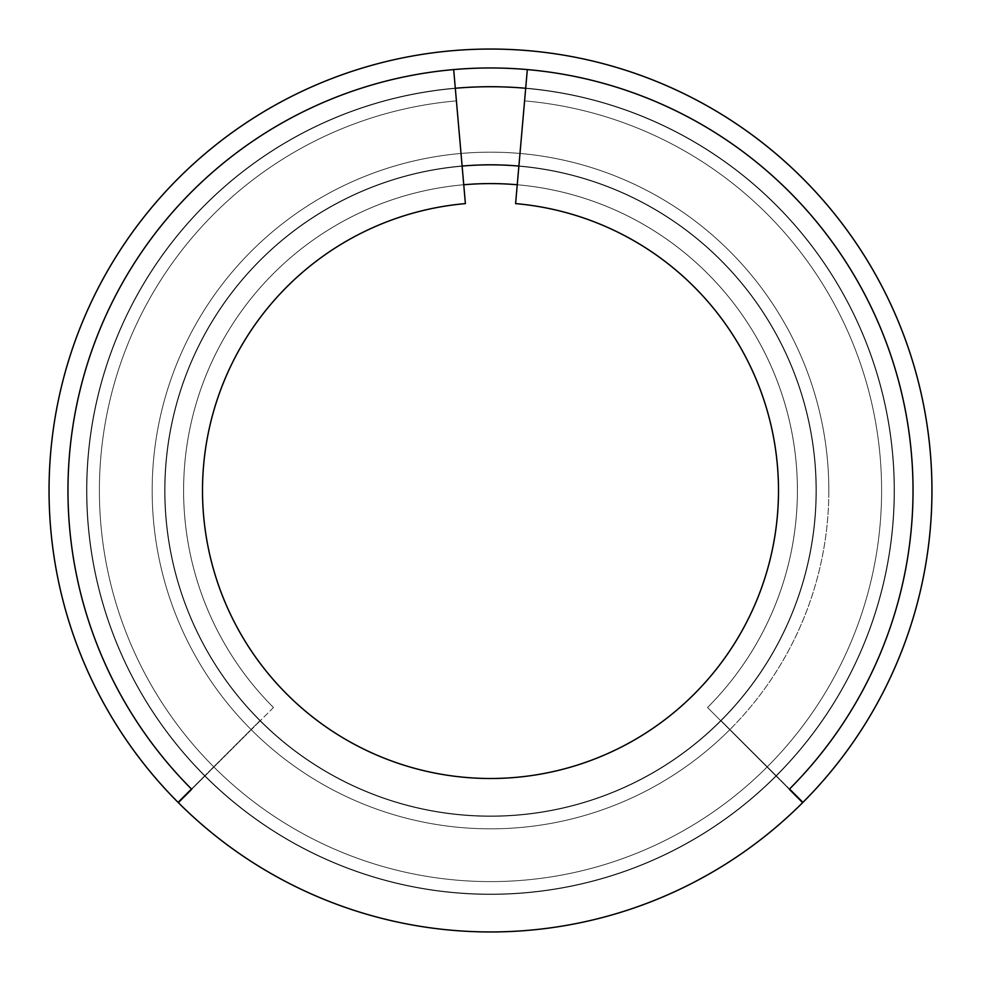 <?xml version="1.0" encoding="UTF-8"?>
<svg xmlns="http://www.w3.org/2000/svg" width="981" height="981" viewBox="0 0 981 981"><rect width="100%" height="100%" fill="white"/><g stroke="black" fill="none" stroke-linecap="round" stroke-linejoin="round"><path stroke-width="0.74" stroke-dasharray="4.91 3.68" d="M720.986 720.581L789.533 789.018L720.986 720.581A325.667 325.667 0 0 0 720.716 260.149A325.667 325.667 0 0 0 260.284 260.149A325.667 325.667 0 0 0 260.014 720.581L259.904 720.692A325.827 325.827 0 0 1 490.5 164.673A325.827 325.827 0 0 1 721.096 720.692L802.924 802.384A441.45 441.45 0 0 0 490.5 49.05A441.45 441.45 0 0 0 178.076 802.384L204.624 775.885L178.076 802.384A441.45 441.45 0 0 1 490.5 49.05A441.45 441.45 0 0 1 802.924 802.384L720.986 720.581A325.667 325.667 0 0 0 490.5 164.833A325.667 325.667 0 0 0 260.014 720.581L204.735 775.763L260.014 720.581A325.667 325.667 0 0 1 490.5 164.833A325.667 325.667 0 0 1 720.986 720.581A325.667 325.667 0 0 0 490.5 164.833A325.667 325.667 0 0 0 260.014 720.581A325.667 325.667 0 0 1 490.5 164.833A325.667 325.667 0 0 1 720.986 720.581A325.667 325.667 0 0 0 518.888 166.071L517.245 184.759A306.918 306.918 0 0 1 797.418 490.5A306.918 306.918 0 0 0 490.5 183.582A306.918 306.918 0 0 0 273.294 707.326A306.918 306.918 0 0 1 490.5 183.582A306.918 306.918 0 0 1 707.706 707.326A306.918 306.918 0 0 0 490.5 183.582A306.918 306.918 0 0 0 273.294 707.326A306.918 306.918 0 0 1 490.5 183.582A306.918 306.918 0 0 1 707.706 707.326A306.918 306.918 0 0 0 490.5 183.582A306.918 306.918 0 0 0 273.294 707.326A306.918 306.918 0 0 1 490.5 183.582A306.918 306.918 0 0 1 707.706 707.326A306.918 306.918 0 0 0 490.5 183.582A306.918 306.918 0 0 0 273.294 707.326A306.918 306.918 0 0 1 463.755 184.759A306.918 306.918 0 0 0 184.759 517.245A306.918 306.918 0 0 1 463.755 184.759L462.112 166.071L463.755 184.759A306.918 306.918 0 0 0 184.759 517.245A306.918 306.918 0 0 1 463.755 184.759L462.112 166.071L463.755 184.759A306.918 306.918 0 0 0 184.759 517.245A306.918 306.918 0 0 1 463.755 184.759L462.112 166.071A325.667 325.667 0 0 0 260.014 720.581A325.667 325.667 0 0 1 490.5 164.833A325.667 325.667 0 0 1 720.986 720.581L776.265 775.763A403.78 403.78 0 0 0 490.5 86.72A403.78 403.78 0 0 0 204.735 775.763L260.014 720.581M789.533 789.018A422.529 422.529 0 0 0 913.029 490.5A422.529 422.529 0 0 1 789.533 789.018A422.529 422.529 0 0 0 913.029 490.5A422.529 422.529 0 0 1 789.533 789.018A422.529 422.529 0 0 0 913.029 490.5A422.529 422.529 0 0 1 789.533 789.018A422.529 422.529 0 0 0 490.5 67.971A422.529 422.529 0 0 0 191.467 789.018A422.529 422.529 0 0 1 490.5 67.971A422.529 422.529 0 0 1 913.029 490.5A422.529 422.529 0 0 0 490.5 67.971A422.529 422.529 0 0 0 67.971 490.5A422.529 422.529 0 0 1 490.5 67.971A422.529 422.529 0 0 1 913.029 490.5A422.529 422.529 0 0 0 490.5 67.971A422.529 422.529 0 0 0 67.971 490.5A422.529 422.529 0 0 1 490.5 67.971A422.529 422.529 0 0 1 913.029 490.5A422.529 422.529 0 0 0 527.324 69.577A422.529 422.529 0 0 1 789.276 789.276A422.529 422.529 0 0 0 527.324 69.577A422.529 422.529 0 0 1 789.276 789.276A422.529 422.529 0 0 0 913.029 490.5A422.529 422.529 0 0 1 789.276 789.276L776.008 776.008A403.78 403.78 0 0 0 525.693 88.265L527.324 69.577A422.529 422.529 0 0 1 789.276 789.276A422.529 422.529 0 0 0 913.029 490.5A422.529 422.529 0 0 1 789.276 789.276L720.777 720.777L789.276 789.276A422.529 422.529 0 0 0 490.5 67.971A422.529 422.529 0 0 0 67.971 490.5A422.529 422.529 0 0 1 490.5 67.971A422.529 422.529 0 0 1 789.533 789.018A422.529 422.529 0 0 0 490.5 67.971A422.529 422.529 0 0 0 67.971 490.5A422.529 422.529 0 0 1 490.5 67.971A422.529 422.529 0 0 1 789.533 789.018A422.529 422.529 0 0 0 913.029 490.5A422.529 422.529 0 0 1 789.533 789.018A422.529 422.529 0 0 0 913.029 490.5A422.529 422.529 0 0 1 789.533 789.018A422.529 422.529 0 0 0 913.029 490.5A422.529 422.529 0 0 1 789.533 789.018L776.265 775.763A403.78 403.78 0 0 0 490.5 86.72A403.78 403.78 0 0 0 204.735 775.763L191.467 789.018A422.529 422.529 0 0 1 67.971 490.5A422.529 422.529 0 0 0 191.467 789.018A422.529 422.529 0 0 1 67.971 490.5A422.529 422.529 0 0 0 191.467 789.018A422.529 422.529 0 0 1 490.5 67.971A422.529 422.529 0 0 1 913.029 490.5A422.529 422.529 0 0 0 490.5 67.971A422.529 422.529 0 0 0 191.467 789.018A422.529 422.529 0 0 1 69.577 527.324A422.529 422.529 0 0 0 191.724 789.276A422.529 422.529 0 0 1 69.577 527.324A422.529 422.529 0 0 0 191.724 789.276L204.992 776.008L191.724 789.276A422.529 422.529 0 0 1 69.577 527.324A422.529 422.529 0 0 0 191.724 789.276L204.992 776.008L191.724 789.276A422.529 422.529 0 0 1 453.676 69.577L462.112 166.071A325.667 325.667 0 0 0 166.071 518.888A325.667 325.667 0 0 1 462.112 166.071A325.667 325.667 0 0 0 166.071 518.888A325.667 325.667 0 0 1 462.112 166.071A325.667 325.667 0 0 0 166.071 518.888A325.667 325.667 0 0 1 462.112 166.071A325.667 325.667 0 0 0 260.223 720.777L191.724 789.276M204.624 775.885L178.076 802.384A441.45 441.45 0 0 1 49.05 490.5A441.45 441.45 0 0 0 178.076 802.384A441.45 441.45 0 0 1 490.5 49.05A441.45 441.45 0 0 1 931.95 490.5A441.45 441.45 0 0 0 490.5 49.05A441.45 441.45 0 0 0 178.076 802.384A441.45 441.45 0 0 1 490.5 49.05A441.45 441.45 0 0 1 802.924 802.384L776.376 775.885A403.939 403.939 0 0 0 490.5 86.561A403.939 403.939 0 0 0 86.561 490.5A403.939 403.939 0 0 1 490.5 86.561A403.939 403.939 0 0 1 894.439 490.5A403.939 403.939 0 0 0 490.5 86.561A403.939 403.939 0 0 0 86.561 490.5A403.939 403.939 0 0 1 490.5 86.561A403.939 403.939 0 0 1 776.376 775.885A403.939 403.939 0 0 0 894.439 490.5A403.939 403.939 0 0 1 776.376 775.885A403.939 403.939 0 0 0 776.045 204.784A403.939 403.939 0 0 0 204.955 204.784A403.939 403.939 0 0 0 204.624 775.885A403.939 403.939 0 0 1 490.5 86.561A403.939 403.939 0 0 1 776.376 775.885A403.939 403.939 0 0 0 776.045 204.784A403.939 403.939 0 0 0 204.955 204.784A403.939 403.939 0 0 0 204.624 775.885A403.939 403.939 0 0 1 86.561 490.5A403.939 403.939 0 0 0 204.624 775.885A403.939 403.939 0 0 1 86.561 490.5A403.939 403.939 0 0 0 204.624 775.885L259.904 720.692A325.827 325.827 0 0 1 490.5 164.673A325.827 325.827 0 0 1 721.096 720.692L776.376 775.885M802.924 802.384A441.45 441.45 0 0 0 931.95 490.5A441.45 441.45 0 0 1 802.924 802.384A441.45 441.45 0 0 0 931.95 490.5A441.45 441.45 0 0 1 802.924 802.384A441.45 441.45 0 0 0 931.95 490.5A441.45 441.45 0 0 1 802.924 802.384A441.45 441.45 0 0 0 931.95 490.5A441.45 441.45 0 0 1 802.924 802.384A441.45 441.45 0 0 0 490.5 49.05A441.45 441.45 0 0 0 178.076 802.384A441.45 441.45 0 0 1 490.5 49.05A441.45 441.45 0 0 1 802.924 802.384A441.45 441.45 0 0 0 490.5 49.05A441.45 441.45 0 0 0 49.05 490.5A441.45 441.45 0 0 1 490.5 49.05A441.45 441.45 0 0 1 931.95 490.5A441.45 441.45 0 0 0 490.5 49.05A441.45 441.45 0 0 0 49.05 490.5A441.45 441.45 0 0 1 490.5 49.05A441.45 441.45 0 0 1 931.95 490.5A441.45 441.45 0 0 0 490.5 49.05A441.45 441.45 0 0 0 178.076 802.384A441.45 441.45 0 0 1 49.05 490.5A441.45 441.45 0 0 0 178.076 802.384A441.45 441.45 0 0 1 49.05 490.5A441.45 441.45 0 0 0 178.076 802.384M707.522 707.522A306.918 306.918 0 0 0 797.418 490.5A306.918 306.918 0 0 1 707.522 707.522A306.918 306.918 0 0 0 797.418 490.5A306.918 306.918 0 0 1 707.522 707.522A306.918 306.918 0 0 0 797.418 490.5A306.918 306.918 0 0 1 707.706 707.326A306.918 306.918 0 0 0 797.418 490.5A306.918 306.918 0 0 1 707.706 707.326A306.918 306.918 0 0 0 797.418 490.5A306.918 306.918 0 0 1 707.706 707.326A306.918 306.918 0 0 0 490.5 183.582A306.918 306.918 0 0 0 273.294 707.326A306.918 306.918 0 0 1 490.5 183.582A306.918 306.918 0 0 1 797.418 490.5A306.918 306.918 0 0 0 517.245 184.759A306.918 306.918 0 0 1 797.418 490.5A306.918 306.918 0 0 0 490.5 183.582A306.918 306.918 0 0 0 273.294 707.326A306.918 306.918 0 0 1 490.5 183.582A306.918 306.918 0 0 1 797.418 490.5A306.918 306.918 0 0 0 490.5 183.582A306.918 306.918 0 0 0 273.294 707.326A306.918 306.918 0 0 1 490.5 183.582A306.918 306.918 0 0 1 797.418 490.5A306.918 306.918 0 0 0 517.245 184.759A306.918 306.918 0 0 1 707.522 707.522A306.918 306.918 0 0 0 797.418 490.5A306.918 306.918 0 0 1 707.522 707.522A306.918 306.918 0 0 0 797.418 490.5A306.918 306.918 0 0 1 707.522 707.522A306.918 306.918 0 0 0 797.418 490.5A306.918 306.918 0 0 1 707.706 707.326A306.918 306.918 0 0 0 797.418 490.5A306.918 306.918 0 0 1 707.522 707.522A306.918 306.918 0 0 0 517.245 184.759L518.888 166.071L517.245 184.759A306.918 306.918 0 0 1 707.522 707.522L720.9 720.9A325.827 325.827 0 0 1 260.1 720.9L273.478 707.522A306.918 306.918 0 0 1 463.755 184.759L455.319 88.425A403.608 403.608 0 0 0 88.425 525.681A403.608 403.608 0 0 0 508.109 893.728A403.608 403.608 0 0 0 892.575 455.319A403.608 403.608 0 0 1 894.108 490.5A403.608 403.608 0 0 0 892.575 455.319A403.608 403.608 0 0 1 894.108 490.5A403.608 403.608 0 0 0 525.681 88.425L515.601 203.607A287.997 287.997 0 0 1 777.393 465.399A287.997 287.997 0 0 0 515.601 203.607L518.875 166.243L515.601 203.607A287.997 287.997 0 0 1 778.497 490.5A287.997 287.997 0 0 0 515.601 203.607L518.875 166.243L515.601 203.607A287.997 287.997 0 0 1 778.497 490.5A287.997 287.997 0 0 1 503.057 778.215A287.997 287.997 0 0 1 203.607 515.601A287.997 287.997 0 0 0 503.057 778.215A287.997 287.997 0 0 0 777.393 465.399A287.997 287.997 0 0 0 515.601 203.607L518.875 166.243L515.601 203.607A287.997 287.997 0 0 1 778.497 490.5A287.997 287.997 0 0 1 503.057 778.215A287.997 287.997 0 0 1 203.607 515.601A287.997 287.997 0 0 0 503.057 778.215A287.997 287.997 0 0 0 777.393 465.399A287.997 287.997 0 0 0 515.601 203.607L517.245 184.759A306.918 306.918 0 0 1 797.418 490.5A306.918 306.918 0 0 0 517.245 184.759A306.918 306.918 0 0 1 707.522 707.522L720.777 720.777A325.667 325.667 0 0 0 518.888 166.071A325.667 325.667 0 0 1 720.777 720.777A325.667 325.667 0 0 0 518.888 166.071A325.667 325.667 0 0 1 720.777 720.777A325.667 325.667 0 0 0 518.888 166.071A325.667 325.667 0 0 1 720.777 720.777A325.667 325.667 0 0 0 518.888 166.071L525.693 88.265A403.78 403.78 0 0 1 776.265 775.763A403.78 403.78 0 0 0 490.5 86.72A403.78 403.78 0 0 0 204.735 775.763A403.78 403.78 0 0 1 490.5 86.72A403.78 403.78 0 0 1 776.265 775.763A403.78 403.78 0 0 0 775.934 204.906A403.78 403.78 0 0 0 205.066 204.906A403.78 403.78 0 0 0 204.735 775.763A403.78 403.78 0 0 1 490.5 86.72A403.78 403.78 0 0 1 776.265 775.763M721.096 720.692A325.827 325.827 0 0 0 490.5 164.673A325.827 325.827 0 0 0 259.904 720.692A325.827 325.827 0 0 1 490.5 164.673A325.827 325.827 0 0 1 721.096 720.692A325.827 325.827 0 0 0 490.5 164.673A325.827 325.827 0 0 0 259.904 720.692A325.827 325.827 0 0 1 490.5 164.673A325.827 325.827 0 0 1 721.096 720.692A325.827 325.827 0 0 0 490.5 164.673A325.827 325.827 0 0 0 259.904 720.692A325.827 325.827 0 0 1 490.5 164.673A325.827 325.827 0 0 1 721.096 720.692A325.827 325.827 0 0 0 490.5 164.673A325.827 325.827 0 0 0 164.673 490.5A325.827 325.827 0 0 1 490.5 164.673A325.827 325.827 0 0 1 721.096 720.692A325.827 325.827 0 0 0 490.5 164.673A325.827 325.827 0 0 0 164.673 490.5A325.827 325.827 0 0 1 490.5 164.673A325.827 325.827 0 0 1 721.096 720.692A325.827 325.827 0 0 0 816.327 490.5A325.827 325.827 0 0 1 721.096 720.692A325.827 325.827 0 0 0 490.5 164.673A325.827 325.827 0 0 0 164.673 490.5A325.827 325.827 0 0 1 490.5 164.673A325.827 325.827 0 0 1 816.327 490.5A325.827 325.827 0 0 0 490.5 164.673A325.827 325.827 0 0 0 259.904 720.692M203.607 515.601A287.997 287.997 0 0 0 503.057 778.215A287.997 287.997 0 0 0 778.497 490.5A287.997 287.997 0 0 1 503.057 778.215A287.997 287.997 0 0 1 203.607 515.601A287.997 287.997 0 0 0 503.057 778.215A287.997 287.997 0 0 0 777.393 465.399A287.997 287.997 0 0 1 503.057 778.215A287.997 287.997 0 0 1 202.503 490.5A287.997 287.997 0 0 0 490.5 778.497A287.997 287.997 0 0 0 778.497 490.5A287.997 287.997 0 0 0 515.601 203.607L525.681 88.425A403.608 403.608 0 0 1 892.575 455.319A403.608 403.608 0 0 0 525.681 88.425A403.608 403.608 0 0 1 892.575 455.319A403.608 403.608 0 0 0 525.681 88.425A403.608 403.608 0 0 1 892.575 455.319A403.608 403.608 0 0 0 525.681 88.425A403.608 403.608 0 0 1 892.575 455.319A403.608 403.608 0 0 0 525.681 88.425A403.608 403.608 0 0 1 892.575 455.319A403.608 403.608 0 0 0 525.681 88.425A403.608 403.608 0 0 1 892.575 455.319A403.608 403.608 0 0 0 525.681 88.425A403.608 403.608 0 0 1 892.575 455.319A403.608 403.608 0 0 0 525.681 88.425A403.608 403.608 0 0 1 894.108 490.5A403.608 403.608 0 0 1 508.109 893.728A403.608 403.608 0 0 1 88.425 525.681A403.608 403.608 0 0 0 508.109 893.728A403.608 403.608 0 0 0 894.108 490.5A403.608 403.608 0 0 1 508.109 893.728A403.608 403.608 0 0 1 88.425 525.681A403.608 403.608 0 0 0 508.109 893.728A403.608 403.608 0 0 0 892.575 455.319A403.608 403.608 0 0 1 508.109 893.728A403.608 403.608 0 0 1 86.892 490.5A403.608 403.608 0 0 0 88.425 525.681A403.608 403.608 0 0 1 86.892 490.5A403.608 403.608 0 0 0 508.109 893.728A403.608 403.608 0 0 0 894.108 490.5A403.608 403.608 0 0 1 508.109 893.728A403.608 403.608 0 0 1 86.892 490.5A403.608 403.608 0 0 1 455.319 88.425A403.608 403.608 0 0 0 86.892 490.5A403.608 403.608 0 0 1 455.319 88.425L456.41 100.884L455.319 88.425A403.608 403.608 0 0 0 88.425 525.681A403.608 403.608 0 0 1 455.319 88.425L456.41 100.884L455.319 88.425A403.608 403.608 0 0 0 86.892 490.5A403.608 403.608 0 0 1 455.319 88.425L465.399 203.607A287.997 287.997 0 0 0 203.607 515.601A287.997 287.997 0 0 1 465.399 203.607A287.997 287.997 0 0 0 203.607 515.601A287.997 287.997 0 0 1 465.399 203.607A287.997 287.997 0 0 0 203.607 515.601A287.997 287.997 0 0 1 465.399 203.607A287.997 287.997 0 0 0 203.607 515.601A287.997 287.997 0 0 1 465.399 203.607A287.997 287.997 0 0 0 203.607 515.601A287.997 287.997 0 0 1 202.503 490.5A287.997 287.997 0 0 0 203.607 515.601A287.997 287.997 0 0 1 202.503 490.5A287.997 287.997 0 0 0 203.607 515.601A287.997 287.997 0 0 1 202.503 490.5A287.997 287.997 0 0 0 203.607 515.601M776.008 776.008A403.78 403.78 0 0 0 525.693 88.265A403.78 403.78 0 0 1 776.008 776.008A403.78 403.78 0 0 0 525.693 88.265A403.78 403.78 0 0 1 776.008 776.008A403.78 403.78 0 0 0 525.693 88.265A403.78 403.78 0 0 1 776.008 776.008L720.777 720.777M453.676 69.577L455.307 88.265L453.676 69.577A422.529 422.529 0 0 0 69.577 527.324A422.529 422.529 0 0 1 453.676 69.577A422.529 422.529 0 0 0 69.577 527.324A422.529 422.529 0 0 1 453.676 69.577A422.529 422.529 0 0 0 69.577 527.324A422.529 422.529 0 0 1 453.676 69.577A422.529 422.529 0 0 0 69.577 527.324A422.529 422.529 0 0 1 453.676 69.577A422.529 422.529 0 0 0 69.577 527.324A422.529 422.529 0 0 1 453.676 69.577A422.529 422.529 0 0 0 69.577 527.324A422.529 422.529 0 0 1 453.676 69.577A422.529 422.529 0 0 0 69.577 527.324M273.294 707.326A306.918 306.918 0 0 1 463.755 184.759A306.918 306.918 0 0 0 273.478 707.522A306.918 306.918 0 0 1 184.759 517.245A306.918 306.918 0 0 0 273.478 707.522A306.918 306.918 0 0 1 184.759 517.245A306.918 306.918 0 0 0 273.478 707.522A306.918 306.918 0 0 1 184.759 517.245A306.918 306.918 0 0 0 273.478 707.522L260.223 720.777A325.667 325.667 0 0 1 166.071 518.888A325.667 325.667 0 0 0 260.223 720.777A325.667 325.667 0 0 1 166.071 518.888A325.667 325.667 0 0 0 260.223 720.777A325.667 325.667 0 0 1 166.071 518.888A325.667 325.667 0 0 0 260.223 720.777M260.1 720.9L251.259 729.741A338.335 338.335 0 0 0 729.741 729.741L776.13 776.13A403.939 403.939 0 0 1 204.87 776.13L251.259 729.741A338.335 338.335 0 0 0 729.741 729.741L720.9 720.9A325.827 325.827 0 0 1 260.1 720.9A325.827 325.827 0 0 0 720.9 720.9A325.827 325.827 0 0 1 260.1 720.9A325.827 325.827 0 0 0 720.9 720.9A325.827 325.827 0 0 1 260.1 720.9A325.827 325.827 0 0 0 720.9 720.9A325.827 325.827 0 0 1 260.1 720.9A325.827 325.827 0 0 0 720.9 720.9A325.827 325.827 0 0 1 260.1 720.9M802.654 802.654A441.45 441.45 0 0 1 178.346 802.654A441.45 441.45 0 0 0 802.654 802.654A441.45 441.45 0 0 1 178.346 802.654A441.45 441.45 0 0 0 802.654 802.654A441.45 441.45 0 0 1 178.346 802.654A441.45 441.45 0 0 0 802.654 802.654A441.45 441.45 0 0 1 178.346 802.654A441.45 441.45 0 0 0 802.654 802.654A441.45 441.45 0 0 1 178.346 802.654A441.45 441.45 0 0 0 802.654 802.654A441.45 441.45 0 0 1 178.346 802.654A441.45 441.45 0 0 0 802.654 802.654A441.45 441.45 0 0 1 178.346 802.654A441.45 441.45 0 0 0 802.654 802.654L776.13 776.13A403.939 403.939 0 0 1 204.87 776.13A403.939 403.939 0 0 0 776.13 776.13A403.939 403.939 0 0 1 204.87 776.13A403.939 403.939 0 0 0 776.13 776.13A403.939 403.939 0 0 1 204.87 776.13A403.939 403.939 0 0 0 776.13 776.13M789.276 789.276A422.529 422.529 0 0 0 913.029 490.5A422.529 422.529 0 0 1 789.276 789.276A422.529 422.529 0 0 0 527.324 69.577A422.529 422.529 0 0 1 913.029 490.5A422.529 422.529 0 0 0 527.324 69.577A422.529 422.529 0 0 1 913.029 490.5A422.529 422.529 0 0 0 490.5 67.971A422.529 422.529 0 0 0 191.467 789.018A422.529 422.529 0 0 1 67.971 490.5A422.529 422.529 0 0 0 191.467 789.018A422.529 422.529 0 0 1 67.971 490.5A422.529 422.529 0 0 0 191.467 789.018A422.529 422.529 0 0 1 490.5 67.971A422.529 422.529 0 0 1 913.029 490.5A422.529 422.529 0 0 0 527.324 69.577A422.529 422.529 0 0 1 913.029 490.5A422.529 422.529 0 0 0 527.324 69.577A422.529 422.529 0 0 1 913.029 490.5A422.529 422.529 0 0 0 527.324 69.577M204.735 775.763A403.78 403.78 0 0 1 455.307 88.265A403.78 403.78 0 0 0 204.992 776.008A403.78 403.78 0 0 1 88.265 525.693A403.78 403.78 0 0 0 204.992 776.008A403.78 403.78 0 0 1 88.265 525.693A403.78 403.78 0 0 0 204.992 776.008A403.78 403.78 0 0 1 455.307 88.265A403.78 403.78 0 0 0 88.265 525.693A403.78 403.78 0 0 1 455.307 88.265A403.78 403.78 0 0 0 88.265 525.693A403.78 403.78 0 0 1 455.307 88.265A403.78 403.78 0 0 0 204.992 776.008M931.95 490.5A441.45 441.45 0 0 0 490.5 49.05A441.45 441.45 0 0 0 49.05 490.5A441.45 441.45 0 0 1 490.5 49.05A441.45 441.45 0 0 1 931.95 490.5M251.05 729.533A338.335 338.335 0 0 1 490.5 152.165A338.335 338.335 0 0 1 729.95 729.533A338.335 338.335 0 0 0 490.5 152.165A338.335 338.335 0 0 0 152.165 490.5A338.335 338.335 0 0 1 490.5 152.165A338.335 338.335 0 0 1 828.835 490.5A338.335 338.335 0 0 0 490.5 152.165A338.335 338.335 0 0 0 152.165 490.5A338.335 338.335 0 0 1 490.5 152.165A338.335 338.335 0 0 1 729.95 729.533A338.335 338.335 0 0 0 828.835 490.5A338.335 338.335 0 0 1 729.95 729.533A338.335 338.335 0 0 0 729.668 251.197A338.335 338.335 0 0 0 251.332 251.197A338.335 338.335 0 0 0 251.05 729.533A338.335 338.335 0 0 1 152.165 490.5A338.335 338.335 0 0 0 251.05 729.533A338.335 338.335 0 0 1 152.165 490.5A338.335 338.335 0 0 0 251.05 729.533A338.335 338.335 0 0 1 251.332 251.197A338.335 338.335 0 0 1 729.668 251.197A338.335 338.335 0 0 1 729.95 729.533M518.875 166.243A325.508 325.508 0 0 1 816.008 490.5A325.508 325.508 0 0 1 504.7 815.689A325.508 325.508 0 0 1 166.243 518.875A325.508 325.508 0 0 0 504.7 815.689A325.508 325.508 0 0 0 814.757 462.125A325.508 325.508 0 0 0 518.875 166.243A325.508 325.508 0 0 1 816.008 490.5A325.508 325.508 0 0 1 504.7 815.689A325.508 325.508 0 0 1 166.243 518.875A325.508 325.508 0 0 0 504.7 815.689A325.508 325.508 0 0 0 814.757 462.125A325.508 325.508 0 0 0 518.875 166.243A325.508 325.508 0 0 1 816.008 490.5A325.508 325.508 0 0 1 504.7 815.689A325.508 325.508 0 0 1 166.243 518.875A325.508 325.508 0 0 0 504.7 815.689A325.508 325.508 0 0 0 814.757 462.125A325.508 325.508 0 0 0 518.875 166.243A325.508 325.508 0 0 1 816.008 490.5A325.508 325.508 0 0 1 504.7 815.689A325.508 325.508 0 0 1 166.243 518.875A325.508 325.508 0 0 0 504.7 815.689A325.508 325.508 0 0 0 814.757 462.125A325.508 325.508 0 0 0 518.875 166.243M100.884 524.59A391.112 391.112 0 0 0 507.557 881.232A391.112 391.112 0 0 0 880.116 456.41A391.112 391.112 0 0 1 507.557 881.232A391.112 391.112 0 0 1 99.388 490.5A391.112 391.112 0 0 0 507.557 881.232A391.112 391.112 0 0 0 880.116 456.41A391.112 391.112 0 0 1 507.557 881.232A391.112 391.112 0 0 1 99.388 490.5A391.112 391.112 0 0 1 456.41 100.884A391.112 391.112 0 0 0 100.884 524.59A391.112 391.112 0 0 0 507.557 881.232A391.112 391.112 0 0 0 880.116 456.41A391.112 391.112 0 0 1 507.557 881.232A391.112 391.112 0 0 1 99.388 490.5A391.112 391.112 0 0 1 456.41 100.884A391.112 391.112 0 0 0 100.884 524.59A391.112 391.112 0 0 0 507.557 881.232A391.112 391.112 0 0 0 880.116 456.41A391.112 391.112 0 0 0 524.59 100.884A391.112 391.112 0 0 1 880.116 456.41A391.112 391.112 0 0 0 524.59 100.884A391.112 391.112 0 0 1 880.116 456.41A391.112 391.112 0 0 0 524.59 100.884A391.112 391.112 0 0 1 880.116 456.41A391.112 391.112 0 0 0 524.59 100.884A391.112 391.112 0 0 1 881.612 490.5A391.112 391.112 0 0 1 507.557 881.232A391.112 391.112 0 0 1 99.388 490.5A391.112 391.112 0 0 1 456.41 100.884A391.112 391.112 0 0 0 100.884 524.59M456.41 100.884A391.112 391.112 0 0 0 99.388 490.5A391.112 391.112 0 0 1 456.41 100.884M166.243 518.875A325.508 325.508 0 0 1 462.125 166.243A325.508 325.508 0 0 0 166.243 518.875A325.508 325.508 0 0 1 462.125 166.243A325.508 325.508 0 0 0 166.243 518.875A325.508 325.508 0 0 1 462.125 166.243A325.508 325.508 0 0 0 166.243 518.875A325.508 325.508 0 0 1 462.125 166.243A325.508 325.508 0 0 0 166.243 518.875M465.399 203.607A287.997 287.997 0 0 0 202.503 490.5A287.997 287.997 0 0 1 465.399 203.607A287.997 287.997 0 0 0 202.503 490.5A287.997 287.997 0 0 1 465.399 203.607A287.997 287.997 0 0 0 202.503 490.5A287.997 287.997 0 0 1 465.399 203.607A287.997 287.997 0 0 0 202.503 490.5A287.997 287.997 0 0 1 465.399 203.607M184.759 517.245A306.918 306.918 0 0 0 273.478 707.522A306.918 306.918 0 0 1 184.759 517.245A306.918 306.918 0 0 0 273.478 707.522A306.918 306.918 0 0 1 184.759 517.245A306.918 306.918 0 0 0 273.478 707.522A306.918 306.918 0 0 1 184.759 517.245M797.418 490.5A306.918 306.918 0 0 0 517.245 184.759A306.918 306.918 0 0 1 797.418 490.5A306.918 306.918 0 0 0 517.245 184.759A306.918 306.918 0 0 1 797.418 490.5A306.918 306.918 0 0 0 517.245 184.759A306.918 306.918 0 0 1 797.418 490.5M729.741 729.741A338.335 338.335 0 0 1 251.259 729.741A338.335 338.335 0 0 0 729.741 729.741A338.335 338.335 0 0 1 251.259 729.741A338.335 338.335 0 0 0 729.741 729.741A338.335 338.335 0 0 1 251.259 729.741"/><path stroke-width="1.47" d="M191.467 789.018A422.529 422.529 0 0 1 490.5 67.971A422.529 422.529 0 0 1 913.029 490.5A422.529 422.529 0 0 0 527.324 69.577L515.601 203.607A287.997 287.997 0 0 1 778.497 490.5A287.997 287.997 0 0 1 490.5 778.497A287.997 287.997 0 0 1 202.503 490.5A287.997 287.997 0 0 1 465.399 203.607L453.676 69.577A422.529 422.529 0 0 0 191.724 789.276A422.529 422.529 0 0 1 191.467 789.018L178.076 802.384A441.45 441.45 0 0 1 490.5 49.05A441.45 441.45 0 0 1 802.924 802.384L789.533 789.018A422.529 422.529 0 0 1 789.276 789.276A422.529 422.529 0 0 0 913.029 490.5A422.529 422.529 0 0 1 789.276 789.276L802.654 802.654A441.45 441.45 0 0 1 178.346 802.654L188.659 792.341M463.755 184.759A306.918 306.918 0 0 1 517.245 184.759A306.918 306.918 0 0 0 463.755 184.759M191.724 789.276L178.346 802.654M455.307 88.265A403.78 403.78 0 0 1 525.693 88.265M518.888 166.071A325.667 325.667 0 0 0 462.112 166.071"/></g></svg>
